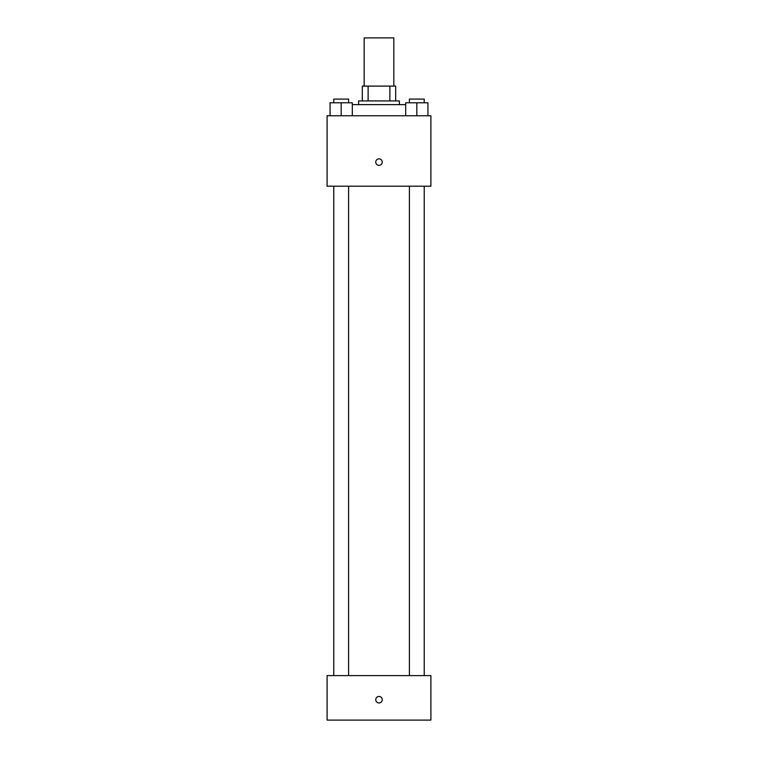<?xml version="1.0" encoding="UTF-8"?>
<svg xmlns="http://www.w3.org/2000/svg" width="758" height="758" viewBox="0 0 758 758"><rect width="100%" height="100%" fill="white"/><g stroke="black" fill="none" stroke-linecap="round" stroke-linejoin="round"><path stroke-width="1.14" d="M393.828 86.099L393.828 37.9L364.172 37.9L364.172 86.099M368.123 100.928L368.123 86.099L362.315 86.099L362.315 100.928L362.315 86.099M368.123 86.099L395.685 86.099L395.685 100.928M389.877 100.928L389.877 86.099M358.61 104.632L358.61 100.928L399.39 100.928L399.39 104.632M405.691 104.632L352.309 104.632M327.096 115.756L430.904 115.756L430.904 186.203L327.096 186.203L327.096 115.756M379 165.348A3.24 3.24 0 0 1 376.186 160.488A3.24 3.24 0 0 1 381.814 160.488A3.24 3.24 0 0 1 379 165.348M327.096 675.605L430.904 675.605L430.904 720.1L327.096 720.1L327.096 675.605M379 702.95A3.24 3.24 0 0 1 376.186 698.09A3.24 3.24 0 0 1 381.814 698.09A3.24 3.24 0 0 1 379 702.95M405.691 115.756L405.691 102.785L427.938 102.785L427.938 115.756L427.938 102.785M416.815 115.756L416.815 102.785M424.234 102.785L424.234 99.08L409.405 99.08L409.405 102.785M330.062 115.756L330.062 102.785L352.309 102.785L352.309 115.756L352.309 102.785M341.185 115.756L341.185 102.785M348.595 102.785L348.595 99.08L333.766 99.08L333.766 102.785M409.405 186.203L409.405 675.605M424.234 186.203L424.234 675.605M348.595 675.605L348.595 186.203M333.766 675.605L333.766 186.203"/></g></svg>
